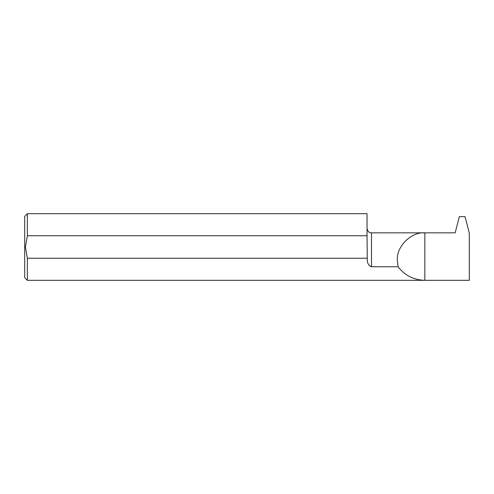 <?xml version="1.0" encoding="UTF-8"?>
<svg xmlns="http://www.w3.org/2000/svg" width="494" height="494" viewBox="0 0 494 494"><rect width="100%" height="100%" fill="white"/><g stroke="black" fill="none" stroke-linecap="round" stroke-linejoin="round"><path stroke-width="0.74" d="M370.414 266.501L371.488 266.772C368.802 265.581 367.406 263.456 367.308 260.4L367.042 235.749L27.368 235.749L25.41 247L27.368 258.251L27.368 280.32L424.84 280.32C413.793 280.012 404.87 275.491 398.084 266.772L397.337 260.4C396.114 246.784 411.218 231.643 424.84 232.835L455.153 232.835L459.34 216.65L465.033 216.65L469.3 233.156L469.3 280.32L424.84 280.32L424.84 232.835L371.488 232.835L371.488 266.772L398.084 266.772M27.368 280.32L24.7 277.653L24.7 216.347L27.368 213.68L27.368 235.749M367.079 258.251L27.368 258.251M27.368 213.68L367.042 213.68L367.042 235.749M371.488 232.835C369.203 232.952 367.721 231.47 367.042 228.389"/></g></svg>
